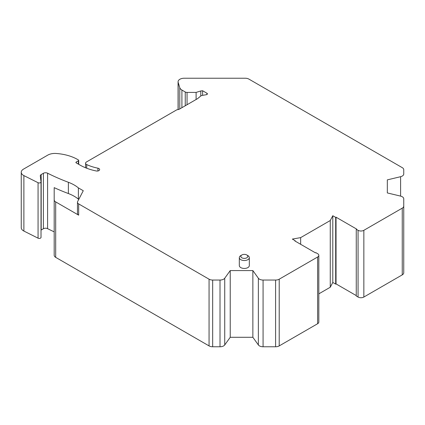 <?xml version="1.0" encoding="UTF-8"?>
<svg xmlns="http://www.w3.org/2000/svg" width="425" height="425" viewBox="0 0 425 425"><rect width="100%" height="100%" fill="white"/><g stroke="black" fill="none" stroke-linecap="round" stroke-linejoin="round"><path stroke-width="0.64" d="M206.943 94.493L206.943 93.245A1.53 0.887 180 0 1 207.389 93.872A1.53 0.887 180 0 1 206.29 94.717L202.167 95.418A2.555 1.477 0 0 0 200.797 95.986L197.551 98.664L178.957 109.4L176.789 109.82L86.477 161.962A3.065 1.769 0 0 0 85.579 163.211A3.065 1.769 0 0 0 86.727 164.592L86.727 168.236M97.947 170.977L97.947 168.199A2.555 1.477 180 0 1 99.652 169.586A2.555 1.477 180 0 1 96.247 170.977A43.408 25.064 180 0 1 80.006 165.07L76.218 162.881A1.02 0.59 0 0 1 75.916 162.462A1.02 0.59 0 0 1 76.218 162.047L78.397 160.788L78.397 164.14M78.397 160.788A1.02 0.59 180 0 0 78.694 160.368A1.02 0.59 180 0 0 78.418 159.965A36.768 21.229 0 0 0 56.169 153.473A10.216 5.897 0 0 0 47.701 155.157L23.492 169.134A7.661 4.425 0 0 0 21.25 172.263A7.661 4.425 0 0 0 23.885 175.599L38.064 182.713A1.785 1.031 0 0 0 39.977 182.877A1.785 1.031 0 0 0 41.023 181.937A1.785 1.031 0 0 0 41.018 181.863L40.301 175.929A3.065 1.769 180 0 1 40.295 175.807A3.065 1.769 180 0 1 41.188 174.553L43.403 173.273A3.065 1.769 180 0 1 47.595 173.198L47.595 228.655A178.744 103.195 0 0 0 54.188 231.843M78.774 199.383L78.386 199.155A35.748 20.639 180 0 0 68.382 193.54A178.744 103.195 180 0 1 54.188 187.643L54.188 255.271A5.105 2.948 0 0 0 55.686 257.353L209.058 345.902A5.105 2.948 0 0 0 212.67 346.768L220.017 346.768A5.105 2.948 0 0 0 224.735 344.946L230.233 337.285L252.864 337.285L258.358 344.946A5.105 2.948 0 0 0 263.075 346.768L275.607 346.768A5.105 2.948 0 0 0 279.214 345.902L317.624 323.728A4.085 2.359 0 0 0 318.819 322.06L318.819 255.345A4.085 2.359 0 0 0 317.624 253.677L315.817 252.636L315.456 252.843L294.876 240.959L295.237 240.752L292.347 239.084L300.65 237.623L300.65 244.295M47.595 173.198A178.744 103.195 0 0 0 68.382 182.282A35.748 20.639 180 0 1 78.386 187.898L83.273 190.719L77.642 201.562A4.085 2.359 0 0 0 77.467 202.236A4.085 2.359 0 0 0 78.662 203.904L209.058 279.188A5.105 2.948 0 0 0 212.67 280.048L220.017 280.048A5.105 2.948 0 0 0 224.735 278.232L230.233 270.571L230.233 337.285M295.237 241.166L295.237 240.752M356.262 229.282L356.262 296.002L358.068 297.043A4.085 2.359 0 0 0 363.848 297.043L402.252 274.869L402.252 208.149L363.848 230.323A4.085 2.359 0 0 1 358.068 230.323L356.262 229.282L356.623 229.075L336.042 217.191L335.681 217.398L332.791 215.73L332.791 282.45L335.681 284.118L336.042 283.911L356.262 295.582M335.681 217.398L335.681 284.118M230.233 270.571L252.864 270.571L252.864 337.285M387.329 179.871L387.329 192.934L387.329 179.871L400.6 176.699A5.105 2.948 0 0 0 403.75 173.974L403.75 169.729A5.105 2.948 0 0 0 402.252 167.647L248.88 79.098A5.105 2.948 0 0 0 245.273 78.232L184.2 78.232A6.131 3.538 0 0 0 178.075 81.77A6.131 3.538 0 0 0 178.165 82.386L179.786 87.693A7.661 4.425 0 0 0 181.916 90.052L185.247 91.981A2.555 1.477 0 0 0 187.053 92.411L196.106 92.411L200.802 90.95L200.802 95.986M332.791 215.73L330.262 220.527L300.65 237.623M402.252 208.149A5.105 2.948 0 0 0 403.75 206.067L403.75 198.831A5.105 2.948 0 0 0 400.6 196.111L387.329 192.934M206.943 93.245L202.608 90.743L200.802 90.95M97.947 168.199A38.303 22.116 180 0 1 86.727 164.592M252.864 270.571L258.358 278.232A5.105 2.948 0 0 0 263.075 280.048L275.607 280.048A5.105 2.948 0 0 0 279.214 279.188L279.214 345.902M317.624 323.728L317.624 257.013L279.214 279.188M317.624 257.013A4.085 2.359 0 0 0 318.819 255.345M241.862 254.968L240.778 255.595A5.004 2.89 0 0 0 239.312 257.635L239.312 265.561A5.004 2.89 0 0 0 240.778 267.601A5.004 2.89 0 0 0 246.234 268.228A5.004 2.89 0 0 0 249.321 265.561L249.321 257.635A5.004 2.89 0 0 0 247.855 255.595L246.771 254.968A3.474 2.003 0 0 0 241.862 254.968A3.474 2.003 0 0 0 241.862 257.805A3.474 2.003 0 0 0 246.771 257.805A3.474 2.003 0 0 0 246.771 254.968L247.855 255.595M318.819 293.85L330.262 287.242L332.791 282.45M330.262 220.527L330.262 287.242M336.042 217.191L336.042 283.911M78.386 199.155L78.386 187.898M47.595 228.655A3.065 1.769 0 0 0 43.403 228.735L41.188 230.01A3.065 1.769 0 0 0 41.023 230.116M21.25 172.263L21.25 227.72A7.661 4.425 0 0 0 23.885 231.057L38.064 238.175A1.785 1.031 0 0 0 39.977 238.335A1.785 1.031 0 0 0 41.023 237.394A1.785 1.031 0 0 0 41.018 237.325L41.018 182.006M54.188 199.814A5.105 2.948 0 0 0 55.686 201.896L78.662 215.162A4.085 2.359 180 0 1 77.467 213.493L77.467 202.236M402.252 274.869A5.105 2.948 0 0 0 403.75 272.781L403.75 206.067M403.75 169.729L403.75 173.974M196.106 92.411L196.106 99.498M202.608 90.743L202.608 95.343M239.312 257.635A5.004 2.89 0 0 0 240.778 259.68A5.004 2.89 0 0 0 246.234 260.307A5.004 2.89 0 0 0 249.321 257.635M68.382 193.54L68.382 182.282M78.662 215.162L78.662 203.904M55.686 201.896L55.686 257.353M209.058 345.902L209.058 279.188M212.67 346.768L212.67 280.048M220.017 346.768L220.017 280.048M224.735 344.946L224.735 278.232M400.6 196.111L400.6 176.699M363.848 230.323L363.848 297.043M275.607 280.048L275.607 346.768M263.075 346.768L263.075 280.048M258.358 344.946L258.358 278.232M358.068 230.323L358.068 297.043M178.165 109.554L178.165 82.386M179.786 108.922L179.786 87.693M181.916 107.695L181.916 90.052M185.247 105.767L185.247 91.981M187.053 104.725L187.053 92.411M76.218 162.047L76.218 162.881M23.885 231.057L23.885 175.599M38.064 238.175L38.064 182.713M41.188 174.553L41.188 230.01M43.403 173.273L43.403 228.735M85.579 163.211L85.579 167.785M178.075 81.77L178.075 109.57M78.694 160.368L78.694 164.31M41.023 181.937L41.023 237.394"/></g></svg>
